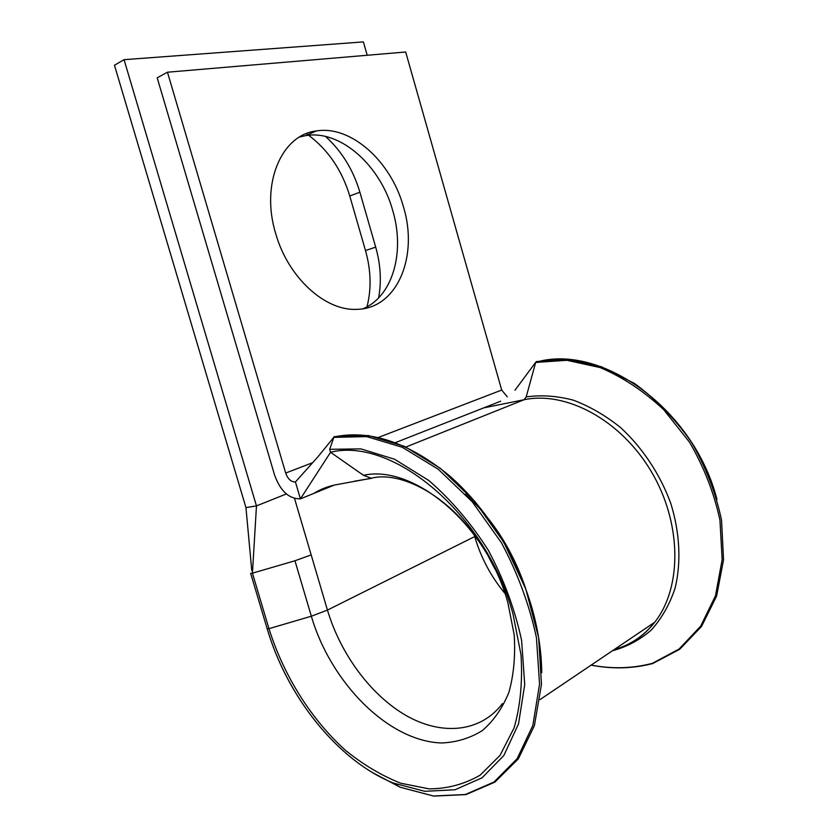 <?xml version="1.0" encoding="UTF-8"?>
<svg xmlns="http://www.w3.org/2000/svg" width="838" height="838" viewBox="0 0 838 838"><rect width="100%" height="100%" fill="white"/><g stroke="black" fill="none" stroke-linecap="round" stroke-linejoin="round"><path stroke-width="1.26" d="M334.069 436.692L329.69 449.315L330.56 452.279L363.472 475.303L371.307 478.289L337.075 484.553C328.706 486.03 320.891 489.004 313.632 493.488L334.194 485.108M275.692 233.54C288.062 277.713 325.49 311.223 356.758 309.327C397.034 308.939 418.717 256.721 403.476 206.934C391.273 161.797 351.206 124.977 316.272 130.979C281.442 134.855 260.377 184.004 275.692 233.54M363.084 308.73C392.75 296.401 405.152 252.165 392.792 210.757C380.661 165.966 340.647 129.534 305.723 135.62L299.637 136.992M325.584 136.468C341.799 151.249 353.227 169.821 359.879 192.185L375.696 247.126C380.641 264.661 381.625 281.578 378.619 297.888M251.788 570.626L245.943 507.587L114.46 65.228L124.055 59.676L363.388 41.9L367.212 55.266M124.055 59.676L256.47 505.901L286.355 493.959M308.614 135.253C328.307 150.086 342.019 170.334 349.771 196.019L365.494 250.552C371.045 270.297 371.538 289.047 366.981 306.823M306.352 133.671L307.829 134.688M167.464 72.215L285.695 473.051C287.895 479.095 291.142 482.07 295.437 481.976L300.413 498.872C288.984 498.987 280.374 491.047 274.592 475.073L157.198 77.819L167.464 72.215L405.676 51.998L501.7 390.058L507.294 396.845M250.709 573.443L267.186 628.804L268.967 628.668C283.485 675.04 310.814 719.014 345.35 750.22C363.147 764.633 381.594 775.632 400.711 783.205L429.066 788.872C447.586 788.768 464.64 784.169 480.216 775.098L500.035 755.384L514.123 727.824C520.367 705.952 522.671 681.65 521.027 654.907L512.95 613.772C485.757 513.066 391.943 436.556 330.56 452.279L300.413 498.872L313.632 493.488M500.684 401.203L483.767 407.865L524.043 399.736C565.723 390.906 620.078 419.388 650.843 470.788C681.755 522.043 682.561 587.113 654.688 622.278C643.794 635.99 630.344 645.061 614.338 649.481M245.943 507.587L256.47 505.901L252.437 573.182L294.945 560.769L311.181 554.913L294.536 498.484M250.688 573.37L252.437 573.182L268.967 628.668L311.348 616.223L294.945 560.769M336.447 436.87L336.007 436.546C370.972 430.02 408.232 442.611 447.775 474.35C485.223 506.152 517.067 556.107 532.004 608.158C538.3 630.375 541.537 651.922 541.715 672.82M333.838 437.352L366.656 436.608L402.24 447.251L438.295 469.29L472.234 501.773L501.386 542.689C517.716 573.286 529.396 604.889 536.414 637.519L539.567 684.112L532.842 725.446L517.13 758.715L493.991 782.043L465.394 794.497L433.445 796.016L400.218 787.238L433.728 796.1L465.959 794.592L494.86 782.147L518.313 758.872L534.393 725.666L541.474 684.332L538.625 637.613L525.772 588.999L503.837 542.301L474.612 501.114L440.505 468.421L404.209 446.245L368.364 435.54L334.173 436.755M591.083 665.152C612.306 669.216 632.847 668.682 652.708 663.549L679.66 649.314L701.532 626.457L716.616 596.048L723.54 559.836L721.539 520.178C715.757 492.901 705.69 466.829 691.34 441.982C674.904 418.707 655.997 399.223 634.617 383.532L601.401 366.74L568.028 359.439L536.571 361.576L535.66 362.466L526.201 396.919L524.043 399.736L405.906 447.031M295.437 481.976L318.147 456.542L334.446 436.504M363.472 475.303C413.616 464.011 486.784 524.536 507.88 602.742L514.197 634.869C515.517 655.819 513.746 674.988 508.907 692.356C502.423 708.215 493.54 720.973 482.269 730.631C469.929 738.268 456.333 742.384 441.49 742.971C388.057 741.263 330.633 682.341 311.348 616.223L327.449 610.095L474.717 536.571L474.193 534.738M371.632 478.32L354.422 481.19M502.454 703.595C480.363 732.684 441.479 735.764 406.095 715.516C370.626 695.079 340.438 653.829 327.449 610.095L311.181 554.913M504.989 593.482C490.932 576.513 480.844 557.542 474.717 536.571L475.324 536.268M465.415 494.169C493.027 519.371 513.202 551.111 525.918 589.386M395.463 442.611L483.767 407.865M285.695 473.051L312.658 462.691M378.43 437.426L501.7 390.058M375.696 247.126L365.494 250.552M359.879 192.185L349.771 196.019M329.69 449.315L360.853 448.875L394.583 459.245L428.71 480.415C450.949 499.595 470.83 522.912 488.365 550.346C503.827 579.393 514.909 609.404 521.603 640.358L524.724 684.583L518.533 723.854L503.837 755.52L482.07 777.79L455.076 789.752L424.814 791.313L393.252 783.017L400.218 787.238L372.606 772.657M393.252 783.017C337.41 760.433 286.984 696.315 267.228 628.877C286.931 696.284 337.347 760.38 393.252 783.017M526.212 396.919C541.201 394.792 556.872 395.861 573.202 400.124C589.596 406.252 605.382 415.397 620.57 427.558C642.453 447.712 660.04 474.151 670.756 503.324C679.911 532.8 681.336 562.487 675.061 588.297C669.552 604.627 661.611 618.559 651.252 630.092C639.761 639.991 626.834 646.873 612.473 650.738M535.671 362.435L566.907 360.298L600.081 367.557C622.55 377.048 643.762 391.084 663.696 409.667L689.611 442.328C703.951 467.038 714.07 492.974 719.947 520.136L722.147 559.648L715.474 595.808L700.652 626.206L679.031 649.083L652.32 663.35C632.617 668.515 612.232 669.101 591.146 665.11M537.221 361.859C601.632 343.936 693.696 408.745 716.951 499.375M540.101 699.531L654.688 622.278C644.003 636.052 630.595 645.092 614.474 649.377M305.723 135.62L316.272 130.979M267.186 628.804L250.688 573.433M371.108 478.268C399.653 470.726 447 494.074 478.582 540.845M488.47 556.642L494.954 569.002M535.744 362.226L514.961 390.246"/></g></svg>

